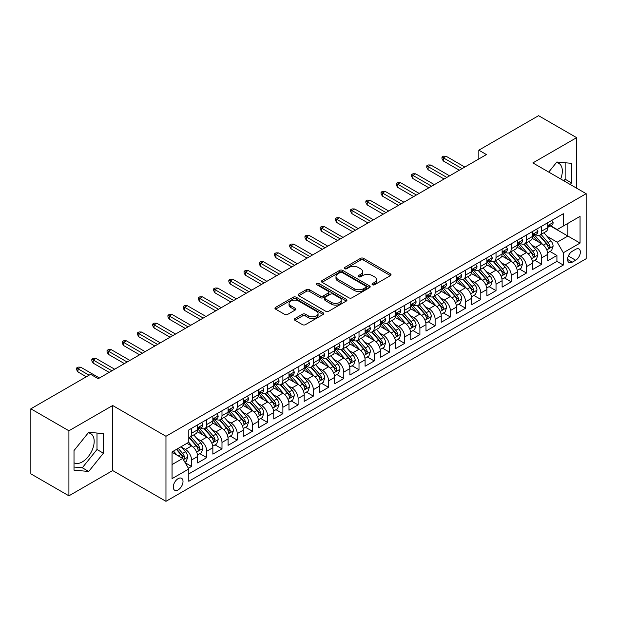 <?xml version="1.0" encoding="UTF-8"?>
<svg xmlns="http://www.w3.org/2000/svg" width="617" height="617" viewBox="0 0 617 617"><rect width="100%" height="100%" fill="white"/><g stroke="black" fill="none" stroke-linecap="round" stroke-linejoin="round"><path stroke-width="0.93" d="M372.444 284.769A1.481 0.856 0 0 0 374.534 284.769L390.414 275.606A2.113 1.219 0 0 0 391.031 274.742A2.113 1.219 0 0 0 390.414 273.879L363.521 258.346A2.113 1.219 0 0 0 360.529 258.346L344.648 267.516A1.481 0.856 0 0 0 344.217 268.117A1.481 0.856 0 0 0 344.648 268.727A1.481 0.856 0 0 0 346.746 268.727L348.798 267.539A6.764 3.903 0 0 1 358.361 267.539L360.606 268.835A6.764 3.903 0 0 1 362.588 271.596A6.764 3.903 0 0 1 360.606 274.357L358.546 275.537A1.481 0.856 0 0 0 358.115 276.146A1.481 0.856 0 0 0 358.546 276.748A1.481 0.856 0 0 0 360.644 276.748L362.696 275.56A6.764 3.903 0 0 1 372.259 275.56L374.504 276.856A6.764 3.903 0 0 1 376.478 279.617A6.764 3.903 0 0 1 374.504 282.378L372.444 283.565A1.481 0.856 0 0 0 372.012 284.167A1.481 0.856 0 0 0 372.444 284.769L372.444 283.565M74.009 462.789A16.79 9.695 120 0 0 82.308 461.902A16.79 9.695 120 0 0 93.275 447.101A16.79 9.695 120 0 0 90.707 433.643A16.79 9.695 120 0 0 88.223 432.887M178.143 489.898A6.887 3.98 120 0 0 182.647 483.821A6.887 3.98 120 0 0 181.591 478.306A6.887 3.98 120 0 0 178.143 478.645A6.887 3.98 120 0 0 173.639 484.715A6.887 3.98 120 0 0 174.696 490.237A6.887 3.98 120 0 0 178.143 489.898M556.364 162.603A16.79 9.695 -60 0 1 558.848 163.366A16.79 9.695 -60 0 1 560.676 178.976M294.926 318.573A2.113 1.219 0 0 0 294.309 319.429A2.113 1.219 0 0 0 294.926 320.292L302.477 324.65A2.113 1.219 0 0 0 305.461 324.65L323.092 314.469A2.113 1.219 0 0 0 323.717 313.606A2.113 1.219 0 0 0 323.092 312.75L296.199 297.217A2.113 1.219 0 0 0 293.206 297.217L275.575 307.397A2.113 1.219 0 0 0 274.958 308.261A2.113 1.219 0 0 0 275.575 309.125L284.692 314.385A2.113 1.219 0 0 0 287.676 314.385L295.227 310.027A2.113 1.219 0 0 0 295.844 309.163A2.113 1.219 0 0 0 295.227 308.299L290.707 305.693A5.653 3.262 0 0 1 289.049 303.387A5.653 3.262 0 0 1 292.543 300.371A5.653 3.262 0 0 1 298.697 301.081L316.405 311.3A5.653 3.262 0 0 1 318.063 313.606A5.653 3.262 0 0 1 314.577 316.621A5.653 3.262 0 0 1 308.415 315.919L305.461 314.215A2.113 1.219 0 0 0 302.477 314.215L294.926 318.573L294.926 320.292M112.68 405.516L68.911 430.782L30.85 408.809L30.85 473.856L68.911 495.829L112.68 470.555L165.965 501.32L165.965 436.281L112.68 405.516L112.68 470.555M576.633 188.193L576.633 137.653L532.864 162.919L586.15 193.684L165.965 436.281M576.633 137.653L538.572 115.68L478.823 150.178L478.823 158.97M30.85 408.809L90.606 374.311L98.219 378.707L486.435 154.574L478.823 150.178M348.944 297.818A2.113 1.219 0 0 0 351.937 297.818L369.568 287.638A2.113 1.219 0 0 0 370.185 286.774A2.113 1.219 0 0 0 369.568 285.918L342.674 270.385A2.113 1.219 0 0 0 339.682 270.385L322.051 280.565A2.113 1.219 0 0 0 321.434 281.429A2.113 1.219 0 0 0 322.051 282.293L348.944 297.818M317.485 285.093A1.481 0.856 0 0 1 318.989 285.301L318.989 283.542L346.33 299.33A2.113 1.219 0 0 1 346.955 300.194A2.113 1.219 0 0 1 346.33 301.057L328.699 311.238A2.113 1.219 0 0 1 325.707 311.238L298.813 295.705L298.813 293.977A2.113 1.219 0 0 0 298.196 294.841A2.113 1.219 0 0 0 298.813 295.705M298.813 293.977L306.356 289.628A2.113 1.219 0 0 1 309.348 289.628L320.254 295.921A2.113 1.219 0 0 0 323.246 295.921L328.252 293.029A2.113 1.219 0 0 0 328.869 292.173A2.113 1.219 0 0 0 328.252 291.309L316.891 284.753A1.481 0.856 0 0 1 316.459 284.144A1.481 0.856 0 0 1 317.377 283.357A1.481 0.856 0 0 1 318.989 283.542M188.386 468.249L191.54 466.429L185.223 462.781M181.629 447.256L185.455 449.461A8.615 4.975 60 0 1 191.54 460.012L197.633 456.495L197.633 462.912L206.764 457.637L199.839 453.642M196.854 438.463L200.672 440.677A8.615 4.975 60 0 1 206.764 451.22L212.857 447.703L212.857 454.12L221.989 448.844L215.063 444.849M212.078 429.679L215.896 431.885A8.615 4.975 60 0 1 221.989 442.428L228.082 438.918L228.082 445.335L237.213 440.06L230.288 436.057M227.303 420.887L231.12 423.092A8.615 4.975 60 0 1 237.213 433.643L243.306 430.126L243.306 436.543L252.438 431.268L245.512 427.272M242.527 412.094L246.345 414.308A8.615 4.975 60 0 1 252.438 424.851L258.523 421.334L258.523 427.751L267.662 422.475L260.736 418.48M257.752 403.31L261.569 405.516A8.615 4.975 60 0 1 267.662 416.066L273.747 412.549L273.747 418.966L282.887 413.691L275.961 409.688M272.976 394.518L276.794 396.723A8.615 4.975 60 0 1 282.887 407.274L288.972 403.757L288.972 410.174L298.111 404.899L291.185 400.903M288.201 385.725L292.018 387.939A8.615 4.975 60 0 1 298.111 398.482L304.196 394.965L304.196 401.382L313.336 396.114L306.41 392.111M303.425 376.941L307.243 379.147A8.615 4.975 60 0 1 313.336 389.697L319.421 386.18L319.421 392.597L328.56 387.322L321.634 383.319M318.642 368.148L322.467 370.354A8.615 4.975 60 0 1 328.56 380.905L334.645 377.388L334.645 383.805L343.785 378.529L336.851 374.534M333.866 359.364L337.692 361.57A8.615 4.975 60 0 1 343.785 372.113L349.87 368.596L349.87 375.013L359.009 369.745L352.076 365.742M349.091 350.572L352.916 352.777A8.615 4.975 60 0 1 359.009 363.328L365.094 359.811L365.094 366.228L374.234 360.953L367.3 356.95M364.315 341.779L368.141 343.985A8.615 4.975 60 0 1 374.234 354.536L380.319 351.019L380.319 357.436L389.458 352.16L382.525 348.165M379.54 332.995L383.365 335.201A8.615 4.975 60 0 1 389.458 345.744L395.543 342.227L395.543 348.644L404.675 343.376L397.749 339.373M394.764 324.203L398.59 326.408A8.615 4.975 60 0 1 404.675 336.959L410.768 333.442L410.768 339.859L419.899 334.584L412.974 330.581M409.989 315.41L413.814 317.616A8.615 4.975 60 0 1 419.899 328.167L425.992 324.65L425.992 331.067L435.124 325.791L428.198 321.796M425.213 306.626L429.039 308.832A8.615 4.975 60 0 1 435.124 319.375L441.217 315.858L441.217 322.275L450.348 317.007L443.422 313.004M440.438 297.834L444.263 300.039A8.615 4.975 60 0 1 450.348 310.59L456.441 307.073L456.441 313.49L465.573 308.215L458.647 304.212M455.662 289.041L459.488 291.247A8.615 4.975 60 0 1 465.573 301.798L471.666 298.281L471.666 304.698L480.797 299.422L473.871 295.427M470.887 280.257L474.712 282.463A8.615 4.975 60 0 1 480.797 293.006L486.89 289.496L486.89 295.905L496.022 290.638L489.096 286.635M486.111 271.465L489.937 273.67A8.615 4.975 60 0 1 496.022 284.221L502.115 280.704L502.115 287.121L511.246 281.846L504.32 277.843M501.336 262.672L505.161 264.878A8.615 4.975 60 0 1 511.246 275.429L517.339 271.912L517.339 278.329L526.471 273.053L519.545 269.058M516.56 253.888L520.386 256.094A8.615 4.975 60 0 1 526.471 266.637L532.564 263.127L532.564 269.544L541.695 264.269L541.695 257.852A8.615 4.975 -120 0 0 535.602 247.301L531.785 245.096M534.769 260.266L541.695 264.269M197.633 456.495A8.615 4.975 -120 0 0 191.54 445.944L186.974 443.307M212.857 447.703A8.615 4.975 -120 0 0 206.764 437.16L197.347 431.723M228.082 438.918A8.615 4.975 -120 0 0 221.989 428.368L212.572 422.93M243.306 430.126A8.615 4.975 -120 0 0 237.213 419.575L227.796 414.146M258.523 421.334A8.615 4.975 -120 0 0 252.438 410.791L243.021 405.354M273.747 412.549A8.615 4.975 -120 0 0 267.662 401.999L258.245 396.561M288.972 403.757A8.615 4.975 -120 0 0 282.887 393.206L273.47 387.777M304.196 394.965A8.615 4.975 -120 0 0 298.111 384.422L288.694 378.985M319.421 386.18A8.615 4.975 -120 0 0 313.336 375.63L303.919 370.192M334.645 377.388A8.615 4.975 -120 0 0 328.56 366.837L319.143 361.408M349.87 368.596A8.615 4.975 -120 0 0 343.785 358.053L334.368 352.615M365.094 359.811A8.615 4.975 -120 0 0 359.009 349.261L349.592 343.823M380.319 351.019A8.615 4.975 -120 0 0 374.234 340.468L364.817 335.039M395.543 342.227A8.615 4.975 -120 0 0 389.458 331.684L380.041 326.246M410.768 333.442A8.615 4.975 -120 0 0 404.675 322.892L395.266 317.454M425.992 324.65A8.615 4.975 -120 0 0 419.899 314.107L410.49 308.67M441.217 315.858A8.615 4.975 -120 0 0 435.124 305.315L425.715 299.877M456.441 307.073A8.615 4.975 -120 0 0 450.348 296.522L440.939 291.085M471.666 298.281A8.615 4.975 -120 0 0 465.573 287.738L456.164 282.301M486.89 289.496A8.615 4.975 -120 0 0 480.797 278.946L471.38 273.508M502.115 280.704A8.615 4.975 -120 0 0 496.022 270.153L486.605 264.716M517.339 271.912A8.615 4.975 -120 0 0 511.246 261.369L501.829 255.932M532.564 263.127A8.615 4.975 -120 0 0 526.471 252.577L517.054 247.139M575.646 249.322L572.298 251.258A6.671 3.856 120 0 0 567.933 257.142A6.671 3.856 120 0 0 568.959 262.487A6.671 3.856 120 0 0 572.298 262.156L575.646 260.227A6.671 3.856 120 0 0 580.003 254.343A6.671 3.856 120 0 0 578.985 248.99A6.671 3.856 120 0 0 575.646 249.322M165.965 501.32L586.15 258.731L586.15 193.684M172.05 464.578L182.709 458.431L188.802 468.974L188.802 481.283L563.313 265.055L563.313 252.754L557.22 242.203L547.009 236.303M188.802 468.974L172.05 478.645L172.05 451.922L188.802 442.258L188.802 429.949L563.313 213.729L563.313 226.03L580.057 216.366L580.057 243.083L563.313 252.754M200.594 427.967L200.672 428.013A8.615 4.975 60 0 0 204.983 428.445L211.068 424.928A8.615 4.975 -120 0 0 212.857 420.987L212.857 416.059M215.819 419.182L215.896 419.228A8.615 4.975 60 0 0 220.207 419.653L226.292 416.136A8.615 4.975 -120 0 0 228.082 412.195L228.082 407.274M231.043 410.39L231.12 410.436A8.615 4.975 60 0 0 235.432 410.86L241.517 407.351A8.615 4.975 -120 0 0 243.306 403.402L243.306 398.482M246.268 401.598L246.345 401.644A8.615 4.975 60 0 0 250.656 402.076L256.741 398.559A8.615 4.975 -120 0 0 258.523 394.618L258.523 389.689M261.492 392.813L261.569 392.859A8.615 4.975 60 0 0 265.881 393.284L271.966 389.767A8.615 4.975 -120 0 0 273.747 385.826L273.747 380.905M276.717 384.021L276.794 384.067A8.615 4.975 60 0 0 281.105 384.491L287.19 380.982A8.615 4.975 -120 0 0 288.972 377.033L288.972 372.113M291.941 375.236L292.018 375.275A8.615 4.975 60 0 0 296.33 375.707L302.415 372.19A8.615 4.975 -120 0 0 304.196 368.249L304.196 363.328M307.166 366.444L307.243 366.49A8.615 4.975 60 0 0 311.546 366.914L317.639 363.398A8.615 4.975 -120 0 0 319.421 359.456L319.421 354.536M322.39 357.652L322.467 357.698A8.615 4.975 60 0 0 326.771 358.122L332.864 354.613A8.615 4.975 -120 0 0 334.645 350.664L334.645 345.744M337.615 348.867L337.692 348.913A8.615 4.975 60 0 0 341.995 349.338L348.088 345.821A8.615 4.975 -120 0 0 349.87 341.88L349.87 336.959M352.839 340.075L352.916 340.121A8.615 4.975 60 0 0 357.22 340.545L363.313 337.029A8.615 4.975 -120 0 0 365.094 333.087L365.094 328.167M368.064 331.283L368.141 331.329A8.615 4.975 60 0 0 372.444 331.761L378.537 328.244A8.615 4.975 -120 0 0 380.319 324.303L380.319 319.375M383.288 322.498L383.365 322.544A8.615 4.975 60 0 0 387.669 322.969L393.762 319.452A8.615 4.975 -120 0 0 395.543 315.511L395.543 310.59M398.513 313.706L398.59 313.752A8.615 4.975 60 0 0 402.893 314.176L408.986 310.659A8.615 4.975 -120 0 0 410.768 306.718L410.768 301.798M413.729 304.914L413.814 304.96A8.615 4.975 60 0 0 418.118 305.392L424.211 301.875A8.615 4.975 -120 0 0 425.992 297.934L425.992 293.006M428.954 296.129L429.039 296.175A8.615 4.975 60 0 0 433.342 296.6L439.435 293.083A8.615 4.975 -120 0 0 441.217 289.142L441.217 284.221M444.178 287.337L444.263 287.383A8.615 4.975 60 0 0 448.567 287.807L454.66 284.29A8.615 4.975 -120 0 0 456.441 280.349L456.441 275.429M459.403 278.545L459.488 278.591A8.615 4.975 60 0 0 463.791 279.023L469.884 275.506A8.615 4.975 -120 0 0 471.666 271.565L471.666 266.637M474.627 269.76L474.712 269.806A8.615 4.975 60 0 0 479.016 270.231L485.109 266.714A8.615 4.975 -120 0 0 486.89 262.773L486.89 257.852M489.852 260.968L489.937 261.014A8.615 4.975 60 0 0 494.24 261.438L500.333 257.921A8.615 4.975 -120 0 0 502.115 253.98L502.115 249.06M505.076 252.176L505.161 252.222A8.615 4.975 60 0 0 509.465 252.654L515.55 249.137A8.615 4.975 -120 0 0 517.339 245.196L517.339 240.268M520.301 243.391L520.386 243.437A8.615 4.975 60 0 0 524.689 243.862L530.774 240.345A8.615 4.975 -120 0 0 532.564 236.404L532.564 231.483M188.802 473.895L556.92 261.369L556.92 255.477L547.788 260.752L547.788 254.335A8.615 4.975 -120 0 0 541.695 243.784L532.278 238.355M535.525 234.599L535.602 234.645A8.615 4.975 -120 0 0 539.914 235.069A8.615 4.975 -120 0 0 541.695 231.128L541.695 226.208M539.914 235.069L545.999 231.56A8.615 4.975 -120 0 0 547.788 227.611L547.788 222.691M191.54 428.368L191.54 433.288A8.615 4.975 60 0 1 189.758 437.229A8.615 4.975 60 0 1 188.802 437.584M189.758 437.229L195.844 433.72A8.615 4.975 -120 0 0 197.633 429.771L197.633 424.851M206.764 419.575L206.764 424.504A8.615 4.975 60 0 1 204.983 428.445M221.989 410.791L221.989 415.711A8.615 4.975 60 0 1 220.207 419.653M237.213 401.999L237.213 406.919A8.615 4.975 60 0 1 235.432 410.86M252.438 393.206L252.438 398.135A8.615 4.975 60 0 1 250.656 402.076M267.662 384.422L267.662 389.342A8.615 4.975 60 0 1 265.881 393.284M282.887 375.63L282.887 380.55A8.615 4.975 60 0 1 281.105 384.491M298.111 366.837L298.111 371.766A8.615 4.975 60 0 1 296.33 375.707M313.336 358.053L313.336 362.973A8.615 4.975 60 0 1 311.546 366.914M328.56 349.261L328.56 354.181A8.615 4.975 60 0 1 326.771 358.122M343.785 340.468L343.785 345.397A8.615 4.975 60 0 1 341.995 349.338M359.009 331.684L359.009 336.604A8.615 4.975 60 0 1 357.22 340.545M374.234 322.892L374.234 327.812A8.615 4.975 60 0 1 372.444 331.761M389.458 314.099L389.458 319.028A8.615 4.975 60 0 1 387.669 322.969M404.675 305.315L404.675 310.235A8.615 4.975 60 0 1 402.893 314.176M419.899 296.522L419.899 301.443A8.615 4.975 60 0 1 418.118 305.392M435.124 287.738L435.124 292.659A8.615 4.975 60 0 1 433.342 296.6M450.348 278.946L450.348 283.866A8.615 4.975 60 0 1 448.567 287.807M465.573 270.153L465.573 275.074A8.615 4.975 60 0 1 463.791 279.023M480.797 261.369L480.797 266.289A8.615 4.975 60 0 1 479.016 270.231M496.022 252.577L496.022 257.497A8.615 4.975 60 0 1 494.24 261.438M511.246 243.784L511.246 248.705A8.615 4.975 60 0 1 509.465 252.654M526.471 235L526.471 239.92A8.615 4.975 60 0 1 524.689 243.862M526.471 266.637L526.471 273.053M511.246 275.429L511.246 281.846M496.022 284.221L496.022 290.638M480.797 293.006L480.797 299.422M465.573 301.798L465.573 308.215M450.348 310.59L450.348 317.007M435.124 319.375L435.124 325.791M419.899 328.167L419.899 334.584M404.675 336.959L404.675 343.376M389.458 345.744L389.458 352.16M374.234 354.536L374.234 360.953M359.009 363.328L359.009 369.745M343.785 372.113L343.785 378.529M328.56 380.905L328.56 387.322M313.336 389.697L313.336 396.114M298.111 398.482L298.111 404.899M282.887 407.274L282.887 413.691M267.662 416.066L267.662 422.475M252.438 424.851L252.438 431.268M237.213 433.643L237.213 440.06M221.989 442.428L221.989 448.844M206.764 451.22L206.764 457.637M191.54 460.012L191.54 466.429M182.709 458.431L172.05 452.276M557.22 242.203L567.879 236.049L567.879 223.393L580.057 216.366M550.449 225.984L580.057 243.083M550.75 225.807L557.22 229.547L563.313 226.03M68.911 430.782L68.911 495.829M549.994 251.481L556.92 255.477M556.92 261.369L563.313 265.055M570.255 184.506L571.535 182.91L571.535 163.328L556.842 162.009L548.744 172.089M74.009 470.154L88.701 471.465L103.394 453.194L103.394 433.604L88.701 432.293L74.009 450.564L74.009 470.154M563.861 180.82L565.141 179.223L565.141 162.757M565.141 179.223L571.535 182.91M74.009 467.038L82.308 467.779L97 449.5L97 433.034M97 449.5L103.394 453.194M82.308 467.779L88.701 471.465M373.038 284.977L374.504 284.136A6.764 3.903 0 0 0 376.478 281.375L376.478 279.617M362.588 271.596L362.588 273.354A6.764 3.903 0 0 1 360.606 276.115L359.14 276.956M390.414 273.879L390.414 275.606L363.521 260.104A2.113 1.219 0 0 0 360.529 260.104L345.242 268.935M369.544 287.653L342.674 272.143A2.113 1.219 0 0 0 339.682 272.143L322.074 282.308M365.835 287.383A1.481 0.856 0 0 0 366.267 286.774A1.481 0.856 0 0 0 365.835 286.172L342.219 272.544A1.481 0.856 0 0 0 340.129 272.544L337.962 273.794A6.764 3.903 0 0 0 335.98 276.555A6.764 3.903 0 0 0 337.962 279.316L354.104 288.633A6.764 3.903 0 0 0 363.668 288.633L365.835 287.383L365.835 289.142A1.481 0.856 0 0 0 366.267 288.532L366.267 286.774M335.98 276.555L335.98 278.313A6.764 3.903 0 0 0 337.962 281.074L337.962 279.316M365.835 289.142L363.668 290.391A6.764 3.903 0 0 1 354.104 290.391L337.962 281.074M298.836 295.72L306.356 291.386L306.356 289.628M328.869 292.173L328.869 293.931A2.113 1.219 0 0 1 328.252 294.787L323.246 297.679A2.113 1.219 0 0 1 320.254 297.679L309.348 291.386A2.113 1.219 0 0 0 306.356 291.386M318.989 285.301L346.307 301.073M331.576 302.461A5.653 3.262 0 0 0 337.738 303.163A5.653 3.262 0 0 0 341.224 300.147A5.653 3.262 0 0 0 339.574 297.841L333.334 294.24A2.113 1.219 0 0 0 330.342 294.24L325.336 297.132A2.113 1.219 0 0 0 324.719 297.996A2.113 1.219 0 0 0 325.336 298.859L331.576 302.461L331.576 304.212A5.653 3.262 0 0 0 337.738 304.921A5.653 3.262 0 0 0 341.224 301.906L341.224 300.147M324.719 297.996L324.719 299.754A2.113 1.219 0 0 0 325.336 300.61L325.336 298.859M331.576 304.212L325.336 300.61M318.063 313.606L318.063 315.364A5.653 3.262 0 0 1 314.577 318.38A5.653 3.262 0 0 1 308.415 317.678L305.461 315.973A2.113 1.219 0 0 0 302.477 315.973L294.957 320.308M289.049 303.387L289.049 305.145A5.653 3.262 0 0 0 290.707 307.451L290.707 305.693M295.196 310.043L290.707 307.451M323.092 312.75L323.092 314.469L296.199 298.975A2.113 1.219 0 0 0 293.206 298.975L275.606 309.14M547.657 252.823L551.59 250.556L553.11 246.16A5.707 3.293 -120 0 0 550.888 240.8L543.932 232.748M542.544 244.34L534.592 235.139M538.016 241.663L533.404 236.319A13.674 7.89 -120 0 0 532.98 235.848M539.135 235.378L546.168 243.53A5.707 3.293 60 0 1 548.204 247.456L548.621 248.134L549.392 248.026L550.032 246.407A5.707 3.293 -120 0 0 547.996 242.473L541.04 234.421M539.551 235.247L547.109 244A2.908 1.681 60 0 1 547.842 245.142L550.032 246.407M551.822 220.362L553.11 222.606A5.707 3.293 60 0 1 551.93 225.128L549.037 226.801A5.707 3.293 -120 0 0 550.032 225.483L549.909 224.974M547.973 227.064L547.996 227.064A5.707 3.293 -120 0 0 549.037 226.801M549.3 225.058L550.032 225.483C549.678 224.627 549.068 224.974 548.204 226.539A5.707 3.293 60 0 1 547.788 227.349M462.071 168.634L443.345 157.821L443.345 160.991L441.98 158.793L441.98 157.034L443.345 157.821L446.091 156.24L464.817 167.053M443.345 160.991L459.333 170.215M441.98 157.034L443.5 156.155L446.091 156.24M532.432 261.616L536.366 259.348L537.885 254.952A5.707 3.293 -120 0 0 535.664 249.592L528.715 241.54M527.319 253.132L519.367 243.931M522.792 250.456L518.18 245.111A13.674 7.89 -120 0 0 517.756 244.633M523.91 244.17L530.944 252.314A5.707 3.293 60 0 1 532.98 256.248L533.397 256.927L534.168 256.819L534.808 255.191A5.707 3.293 -120 0 0 532.772 251.266L525.815 243.206M524.327 244.039L531.885 252.793A2.908 1.681 60 0 1 532.618 253.926L534.808 255.191M517.208 270.408L521.141 268.133L522.668 263.737A5.707 3.293 -120 0 0 520.439 258.384L513.491 250.325M512.095 261.924L504.143 252.715M507.567 259.24L502.955 253.903A13.674 7.89 -120 0 0 502.531 253.425M508.686 252.962L515.727 261.107A5.707 3.293 60 0 1 517.756 265.04L518.172 265.711L518.943 265.603L519.583 263.983A5.707 3.293 -120 0 0 517.547 260.05L510.591 251.998M509.102 252.831L516.66 261.577A2.908 1.681 60 0 1 517.393 262.719L519.583 263.983M501.983 279.192L505.917 276.925L507.444 272.529A5.707 3.293 -120 0 0 505.215 267.169L498.266 259.117M496.87 270.709L488.919 261.508M492.343 268.033L487.731 262.688A13.674 7.89 -120 0 0 487.307 262.217M493.461 261.747L500.503 269.899A5.707 3.293 60 0 1 502.531 273.825L502.948 274.503L503.719 274.395L504.359 272.768A5.707 3.293 -120 0 0 502.323 268.842L495.374 260.79M493.878 261.616L501.436 270.369A2.908 1.681 60 0 1 502.169 271.503L504.359 272.768M486.759 287.985L490.692 285.71L492.219 281.321A5.707 3.293 -120 0 0 489.998 275.961L483.042 267.909M481.646 279.501L473.694 270.3M477.118 276.825L472.506 271.48A13.674 7.89 -120 0 0 472.082 271.002M478.237 270.539L485.278 278.683A5.707 3.293 60 0 1 487.307 282.617L487.723 283.296L488.494 283.188L489.134 281.56A5.707 3.293 -120 0 0 487.098 277.635L480.149 269.575M478.653 270.408L486.211 279.162A2.908 1.681 60 0 1 486.944 280.295L489.134 281.56M536.597 229.154L537.885 231.39A5.707 3.293 60 0 1 536.705 233.92L533.813 235.586A5.707 3.293 -120 0 0 534.808 234.275L534.692 233.766M532.749 235.856L532.772 235.856A5.707 3.293 -120 0 0 533.813 235.586M534.075 233.851L534.808 234.275C534.453 233.411 533.844 233.766 532.98 235.332A5.707 3.293 60 0 1 532.564 236.141M446.847 177.426L428.121 166.613L428.121 169.775L426.756 167.577L426.756 165.826L428.121 166.613L430.867 165.032L449.592 175.845M428.121 169.775L444.109 179.007M426.756 165.826L428.275 164.947L430.867 165.032M521.373 237.938L522.668 240.183A5.707 3.293 60 0 1 521.481 242.705L518.588 244.378A5.707 3.293 -120 0 0 519.583 243.059L519.468 242.558M517.524 244.64L517.547 244.64A5.707 3.293 -120 0 0 518.588 244.378M518.851 242.635L519.583 243.059C519.229 242.203 518.619 242.558 517.756 244.116A5.707 3.293 60 0 1 517.339 244.926M431.622 186.218L412.896 175.405L412.896 178.568L411.531 176.369L411.531 174.611L412.896 175.405L415.642 173.824L434.368 184.63M412.896 178.568L428.884 187.799M411.531 174.611L413.051 173.732L415.642 173.824M506.148 246.731L507.444 248.975A5.707 3.293 60 0 1 506.256 251.497L503.364 253.163A5.707 3.293 -120 0 0 504.359 251.852L504.243 251.343M502.3 253.433L502.323 253.433A5.707 3.293 -120 0 0 503.364 253.163M503.626 251.428L504.359 251.852C504.004 250.996 503.395 251.343 502.531 252.908A5.707 3.293 60 0 1 502.115 253.718M416.398 195.003L397.672 184.19L397.672 187.36L396.307 185.162L396.307 183.403L397.672 184.19L400.418 182.609L419.144 193.422M397.672 187.36L413.66 196.584M396.307 183.403L397.826 182.524L400.418 182.609M490.924 255.523L492.219 257.759A5.707 3.293 60 0 1 491.032 260.289L488.14 261.955A5.707 3.293 -120 0 0 489.134 260.644L489.019 260.135M487.083 262.225L487.098 262.225A5.707 3.293 -120 0 0 488.14 261.955M488.402 260.22L489.134 260.644C488.78 259.78 488.17 260.135 487.307 261.693A5.707 3.293 60 0 1 486.89 262.51M401.173 203.795L382.447 192.982L382.447 196.144L381.082 193.946L381.082 192.195L382.447 192.982L385.193 191.401L403.919 202.214M382.447 196.144L398.435 205.376M381.082 192.195L382.602 191.316L385.193 191.401M471.535 296.777L475.468 294.502L476.995 290.106A5.707 3.293 -120 0 0 474.774 284.753L467.817 276.694M466.421 288.293L458.47 279.085M461.894 285.609L457.282 280.272A13.674 7.89 -120 0 0 456.858 279.794M463.012 279.331L470.054 287.476A5.707 3.293 60 0 1 472.082 291.409L472.499 292.08L473.27 291.972L473.91 290.352A5.707 3.293 -120 0 0 471.882 286.419L464.925 278.367M463.429 279.2L470.987 287.946A2.908 1.681 60 0 1 471.72 289.088L473.91 290.352M475.699 264.307L476.995 266.552A5.707 3.293 60 0 1 475.815 269.074L472.915 270.747A5.707 3.293 -120 0 0 473.91 269.428L473.794 268.927M471.858 271.01L471.882 271.01A5.707 3.293 -120 0 0 472.915 270.747M473.177 269.004L473.91 269.428C473.555 268.572 472.946 268.927 472.082 270.485A5.707 3.293 60 0 1 471.666 271.295M385.949 212.58L367.231 201.774L367.231 204.937L365.858 202.738L365.858 200.98L367.231 201.774L369.969 200.193L388.695 210.999M367.231 204.937L383.211 214.168M365.858 200.98L367.377 200.101L369.969 200.193M456.31 305.562L460.243 303.294L461.771 298.898A5.707 3.293 -120 0 0 459.549 293.538L452.593 285.486M451.197 297.078L443.245 287.877M446.669 294.402L442.057 289.057A13.674 7.89 -120 0 0 441.633 288.586M447.788 288.116L454.829 296.268A5.707 3.293 60 0 1 456.858 300.194L457.274 300.872L458.045 300.764L458.686 299.137A5.707 3.293 -120 0 0 456.657 295.211L449.7 287.16M448.204 287.985L455.762 296.738A2.908 1.681 60 0 1 456.495 297.872L458.686 299.137M460.475 273.1L461.771 275.344A5.707 3.293 60 0 1 460.591 277.866L457.698 279.532A5.707 3.293 -120 0 0 458.686 278.221L458.57 277.712M456.634 279.802L456.657 279.802A5.707 3.293 -120 0 0 457.698 279.532M457.953 277.797L458.686 278.221C458.331 277.365 457.721 277.712 456.858 279.277A5.707 3.293 60 0 1 456.441 280.087M370.732 221.372L352.006 210.559L352.006 213.729L350.633 211.531L350.633 209.772L352.006 210.559L354.744 208.978L373.47 219.791M352.006 213.729L367.987 222.953M350.633 209.772L352.153 208.893L354.744 208.978M441.086 314.354L445.019 312.079L446.546 307.69A5.707 3.293 -120 0 0 444.325 302.33L437.368 294.278M435.972 305.87L428.021 296.669M431.445 303.194L426.833 297.849A13.674 7.89 -120 0 0 426.409 297.371M432.571 296.908L439.605 305.053A5.707 3.293 60 0 1 441.641 308.986L442.05 309.665L442.821 309.549L443.461 307.929A5.707 3.293 -120 0 0 441.433 303.996L434.476 295.944M432.98 296.777L440.538 305.531A2.908 1.681 60 0 1 441.271 306.664L443.461 307.929M445.25 281.892L446.546 284.128A5.707 3.293 60 0 1 445.366 286.658L442.474 288.324A5.707 3.293 -120 0 0 443.461 287.013L443.345 286.504M441.41 288.594L441.433 288.594A5.707 3.293 -120 0 0 442.474 288.324M442.728 286.589L443.461 287.013C443.106 286.149 442.497 286.504 441.641 288.062A5.707 3.293 60 0 1 441.217 288.879M355.508 230.164L336.782 219.351L336.782 222.513L335.409 220.315L335.409 218.557L336.782 219.351L339.52 217.77L358.246 228.583M336.782 222.513L352.762 231.745M335.409 218.557L336.928 217.685L339.52 217.77M425.861 323.146L429.794 320.871L431.322 316.475A5.707 3.293 -120 0 0 429.1 311.122L422.144 303.063M420.748 314.662L412.796 305.454M416.228 311.978L411.608 306.641A13.674 7.89 -120 0 0 411.184 306.163M417.347 305.7L424.38 313.845A5.707 3.293 60 0 1 426.416 317.778L426.825 318.449L427.596 318.341L428.237 316.722A5.707 3.293 -120 0 0 426.208 312.788L419.252 304.736M417.755 305.562L425.314 314.315A2.908 1.681 60 0 1 426.046 315.457L428.237 316.722M430.026 290.676L431.322 292.921A5.707 3.293 60 0 1 430.142 295.443L427.249 297.116A5.707 3.293 -120 0 0 428.237 295.798L428.121 295.296M426.185 297.379L426.208 297.379A5.707 3.293 -120 0 0 427.249 297.116M427.504 295.373L428.237 295.798C427.882 294.941 427.272 295.288 426.416 296.854A5.707 3.293 60 0 1 425.992 297.664M340.283 238.949L321.557 228.143L321.557 231.306L320.184 229.108L320.184 227.349L321.557 228.143L324.295 226.562L343.021 237.368M321.557 231.306L337.538 240.537M320.184 227.349L321.704 226.47L324.295 226.562M410.637 331.931L414.578 329.663L416.097 325.267A5.707 3.293 -120 0 0 413.876 319.907L406.919 311.855M405.523 323.447L397.572 314.246M401.004 320.771L396.384 315.426A13.674 7.89 -120 0 0 395.96 314.948M402.122 314.485L409.156 322.637A5.707 3.293 60 0 1 411.192 326.563L411.601 327.241L412.372 327.133L413.012 325.506A5.707 3.293 -120 0 0 410.984 321.58L404.027 313.529M402.531 314.354L410.089 323.107A2.908 1.681 60 0 1 410.822 324.241L413.012 325.506M414.801 299.469L416.097 301.713A5.707 3.293 60 0 1 414.917 304.235L412.025 305.901A5.707 3.293 -120 0 0 413.012 304.59L412.896 304.081M410.961 306.171L410.984 306.171A5.707 3.293 -120 0 0 412.025 305.901M412.279 304.166L413.012 304.59C412.657 303.734 412.048 304.081 411.192 305.646A5.707 3.293 60 0 1 410.768 306.456M325.059 247.741L306.333 236.928L306.333 240.098L304.96 237.9L304.96 236.141L306.333 236.928L309.071 235.347L327.797 246.16M306.333 240.098L322.313 249.322M304.96 236.141L306.479 235.262L309.071 235.347M395.412 340.723L399.353 338.448L400.873 334.059A5.707 3.293 -120 0 0 398.651 328.699L391.695 320.647M390.299 332.239L382.347 323.038M385.779 329.563L381.159 324.218A13.674 7.89 -120 0 0 380.735 323.74M386.898 323.277L393.931 331.422A5.707 3.293 60 0 1 395.967 335.355L396.376 336.034L397.147 335.918L397.795 334.298A5.707 3.293 -120 0 0 395.759 330.365L388.803 322.313M387.306 323.146L394.872 331.9A2.908 1.681 60 0 1 395.597 333.033L397.795 334.298M399.577 308.261L400.873 310.498A5.707 3.293 60 0 1 399.693 313.027L396.8 314.693A5.707 3.293 -120 0 0 397.795 313.382L397.672 312.873M395.736 314.963L395.759 314.963A5.707 3.293 -120 0 0 396.8 314.693M397.055 312.95L397.795 313.382C397.433 312.518 396.824 312.873 395.967 314.431A5.707 3.293 60 0 1 395.543 315.248M309.834 256.533L291.108 245.72L291.108 248.882L289.735 246.684L289.735 244.926L291.108 245.72L293.846 244.139L312.572 254.952M291.108 248.882L307.089 258.114M289.735 244.926L291.255 244.047L293.846 244.139M380.195 349.515L384.129 347.24L385.648 342.844A5.707 3.293 -120 0 0 383.427 337.491L376.47 329.432M375.074 341.031L367.123 331.823M370.555 338.347L365.935 333.01A13.674 7.89 -120 0 0 365.511 332.532M371.673 332.069L378.707 340.214A5.707 3.293 60 0 1 380.743 344.139L381.159 344.818L381.923 344.71L382.571 343.091A5.707 3.293 -120 0 0 380.535 339.157L373.578 331.105M372.082 331.931L379.648 340.684A2.908 1.681 60 0 1 380.38 341.826L382.571 343.091M384.352 317.045L385.648 319.29A5.707 3.293 60 0 1 384.468 321.812L381.576 323.485A5.707 3.293 -120 0 0 382.571 322.167L382.447 321.665M380.512 323.748L380.535 323.748A5.707 3.293 -120 0 0 381.576 323.485M381.83 321.742L382.571 322.167C382.208 321.31 381.599 321.658 380.743 323.223A5.707 3.293 60 0 1 380.319 324.033M294.61 265.318L275.884 254.512L275.884 257.675L274.511 255.477L274.511 253.718L275.884 254.512L278.622 252.931L297.348 263.737M275.884 257.675L291.864 266.906M274.511 253.718L276.038 252.839L278.622 252.931M364.971 358.3L368.904 356.032L370.424 351.636A5.707 3.293 -120 0 0 368.202 346.276L361.246 338.224M359.85 349.816L351.906 340.615M355.33 347.14L350.711 341.795A13.674 7.89 -120 0 0 350.286 341.317M356.449 340.854L363.482 349.006A5.707 3.293 60 0 1 365.519 352.932L365.935 353.61L366.699 353.502L367.346 351.875A5.707 3.293 -120 0 0 365.31 347.949L358.354 339.898M356.857 340.723L364.423 349.477A2.908 1.681 60 0 1 365.156 350.61L367.346 351.875M369.128 325.838L370.424 328.074A5.707 3.293 60 0 1 369.244 330.604L366.351 332.27A5.707 3.293 -120 0 0 367.346 330.959L367.223 330.45M365.287 332.54L365.31 332.54A5.707 3.293 -120 0 0 366.351 332.27M366.606 330.535L367.346 330.959C366.984 330.103 366.375 330.45 365.519 332.015A5.707 3.293 60 0 1 365.094 332.825M279.385 274.11L260.659 263.297L260.659 266.467L259.287 264.269L259.287 262.51L260.659 263.297L263.397 261.716L282.123 272.529M260.659 266.467L276.64 275.691M259.287 262.51L260.814 261.631L263.397 261.716M349.746 367.092L353.68 364.817L355.199 360.421A5.707 3.293 -120 0 0 352.978 355.068L346.021 347.016M344.625 358.608L336.681 349.407M340.106 355.924L335.486 350.587A13.674 7.89 -120 0 0 335.07 350.109M341.224 349.646L348.258 357.791A5.707 3.293 60 0 1 350.294 361.724L350.711 362.395L351.482 362.287L352.122 360.667A5.707 3.293 -120 0 0 350.086 356.734L343.129 348.682M341.633 349.515L349.199 358.269A2.908 1.681 60 0 1 349.932 359.402L352.122 360.667M334.522 375.884L338.455 373.609L339.975 369.213A5.707 3.293 -120 0 0 337.754 363.86L330.797 355.801M329.401 367.4L321.457 358.192M324.881 364.716L320.269 359.372A13.674 7.89 -120 0 0 319.845 358.901M326 358.438L333.033 366.583A5.707 3.293 60 0 1 335.07 370.508L335.486 371.187L336.257 371.079L336.897 369.46A5.707 3.293 -120 0 0 334.861 365.526L327.905 357.474M326.408 358.3L333.974 367.053A2.908 1.681 60 0 1 334.707 368.195L336.897 369.46M319.298 384.669L323.231 382.401L324.75 378.005A5.707 3.293 -120 0 0 322.529 372.645L315.572 364.593M314.176 376.185L306.233 366.984M309.657 373.509L305.045 368.164A13.674 7.89 -120 0 0 304.621 367.686M310.775 367.223L317.809 375.367A5.707 3.293 60 0 1 319.845 379.301L320.262 379.979L321.033 379.871L321.673 378.244A5.707 3.293 -120 0 0 319.637 374.318L312.68 366.259M311.192 367.092L318.75 375.846A2.908 1.681 60 0 1 319.483 376.979L321.673 378.244M304.073 393.461L308.006 391.186L309.526 386.79A5.707 3.293 -120 0 0 307.305 381.437L300.348 373.385M298.952 384.977L291.008 375.768M294.432 382.293L289.82 376.956A13.674 7.89 -120 0 0 289.396 376.478M295.551 376.015L302.585 384.16A5.707 3.293 60 0 1 304.621 388.093L305.037 388.764L305.808 388.656L306.448 387.036A5.707 3.293 -120 0 0 304.412 383.103L297.456 375.051M295.967 375.884L303.525 384.638A2.908 1.681 60 0 1 304.258 385.772L306.448 387.036M288.849 402.245L292.782 399.978L294.301 395.582A5.707 3.293 -120 0 0 292.08 390.222L285.123 382.17M283.735 393.769L275.784 384.561M279.208 391.085L274.596 385.741A13.674 7.89 -120 0 0 274.172 385.27M280.326 384.807L287.36 392.952A5.707 3.293 60 0 1 289.396 396.878L289.813 397.556L290.584 397.448L291.224 395.829A5.707 3.293 -120 0 0 289.188 391.895L282.231 383.843M280.743 384.669L288.301 393.422A2.908 1.681 60 0 1 289.034 394.564L291.224 395.829M273.624 411.038L277.557 408.77L279.077 404.374A5.707 3.293 -120 0 0 276.856 399.014L269.899 390.962M268.511 402.554L260.559 393.353M263.983 399.878L259.371 394.533A13.674 7.89 -120 0 0 258.947 394.055M265.102 393.592L272.136 401.736A5.707 3.293 60 0 1 274.172 405.67L274.588 406.348L275.359 406.241L276 404.613A5.707 3.293 -120 0 0 273.963 400.688L267.007 392.628M265.518 393.461L273.076 402.215A2.908 1.681 60 0 1 273.809 403.348L276 404.613M258.4 419.83L262.333 417.555L263.852 413.159A5.707 3.293 -120 0 0 261.631 407.806L254.674 399.754M253.286 411.346L245.335 402.137M248.759 408.662L244.147 403.325A13.674 7.89 -120 0 0 243.723 402.847M249.877 402.384L256.911 410.529A5.707 3.293 60 0 1 258.947 414.462L259.364 415.133L260.135 415.025L260.775 413.405A5.707 3.293 -120 0 0 258.739 409.472L251.782 401.42M250.294 402.253L257.852 411.007A2.908 1.681 60 0 1 258.585 412.141L260.775 413.405M243.175 428.614L247.108 426.347L248.628 421.951A5.707 3.293 -120 0 0 246.407 416.591L239.45 408.539M238.062 420.138L230.11 410.93M233.535 417.454L228.922 412.11A13.674 7.89 -120 0 0 228.498 411.639M234.653 411.177L241.687 419.321A5.707 3.293 60 0 1 243.723 423.247L244.139 423.925L244.91 423.817L245.551 422.198A5.707 3.293 -120 0 0 243.514 418.264L236.558 410.212M235.069 411.038L242.628 419.791A2.908 1.681 60 0 1 243.36 420.933L245.551 422.198M227.951 437.407L231.884 435.139L233.403 430.743A5.707 3.293 -120 0 0 231.182 425.383L224.226 417.331M222.837 428.923L214.886 419.722M218.31 426.247L213.698 420.902A13.674 7.89 -120 0 0 213.274 420.424M219.428 419.961L226.462 428.105A5.707 3.293 60 0 1 228.498 432.039L228.915 432.718L229.686 432.61L230.326 430.982A5.707 3.293 -120 0 0 228.29 427.057L221.333 418.997M219.845 419.83L227.403 428.584A2.908 1.681 60 0 1 228.136 429.717L230.326 430.982M212.726 446.199L216.66 443.924L218.179 439.528A5.707 3.293 -120 0 0 215.958 434.175L209.001 426.123M207.613 437.715L199.661 428.507M203.086 435.031L198.473 429.694A13.674 7.89 -120 0 0 198.049 429.216M204.204 428.753L211.238 436.898A5.707 3.293 60 0 1 213.274 440.831L213.69 441.502L214.461 441.394L215.102 439.774A5.707 3.293 -120 0 0 213.066 435.841L206.109 427.789M204.62 428.622L212.179 437.368A2.908 1.681 60 0 1 212.911 438.51L215.102 439.774M197.502 454.984L201.435 452.716L202.954 448.32A5.707 3.293 -120 0 0 200.733 442.96L193.777 434.908M192.388 446.507L188.748 442.289M187.861 443.824L187.267 443.137M188.979 437.546L196.013 445.69A5.707 3.293 60 0 1 198.049 449.616L198.466 450.294L199.237 450.186L199.877 448.567A5.707 3.293 -120 0 0 197.841 444.633L190.884 436.581M189.396 437.407L196.954 446.16A2.908 1.681 60 0 1 197.687 447.302L199.877 448.567M184.915 462.249L186.211 461.508L187.738 457.112A5.707 3.293 -120 0 0 185.509 451.752L181.136 446.685M177.048 455.161L173.524 451.073M172.637 452.616L172.05 451.937M176.416 449.407L180.796 454.474A5.707 3.293 60 0 1 182.825 458.408L183.241 459.087L184.013 458.979L184.653 457.351A5.707 3.293 -120 0 0 182.617 453.426L178.244 448.351M176.763 449.199L181.73 454.953A2.908 1.681 60 0 1 182.462 456.086L184.653 457.351M353.903 334.63L355.199 336.867A5.707 3.293 60 0 1 354.019 339.389L351.127 341.062A5.707 3.293 -120 0 0 352.122 339.751L351.998 339.242M350.063 341.332L350.086 341.332A5.707 3.293 -120 0 0 351.127 341.062M351.382 339.319L352.122 339.751C351.759 338.887 351.15 339.242 350.294 340.8A5.707 3.293 60 0 1 349.87 341.617M264.161 282.902L245.435 272.089L245.435 275.251L244.062 273.053L244.062 271.295L245.435 272.089L248.173 270.508L266.899 281.321M245.435 275.251L261.423 284.483M244.062 271.295L245.589 270.416L248.173 270.508M338.679 343.414L339.975 345.659A5.707 3.293 60 0 1 338.795 348.181L335.903 349.854A5.707 3.293 -120 0 0 336.897 348.536L336.774 348.034M334.838 350.117L334.861 350.117A5.707 3.293 -120 0 0 335.903 349.854M336.157 348.111L336.897 348.536C336.535 347.68 335.926 348.027 335.07 349.592A5.707 3.293 60 0 1 334.645 350.402M248.936 291.687L230.21 280.882L230.21 284.044L228.838 281.846L228.838 280.087L230.21 280.882L232.948 279.293L251.674 290.106M230.21 284.044L246.198 293.276M228.838 280.087L230.365 279.208L232.948 279.293M323.455 352.207L324.75 354.443A5.707 3.293 60 0 1 323.57 356.973L320.678 358.639A5.707 3.293 -120 0 0 321.673 357.328L321.55 356.819M319.614 358.909L319.637 358.909A5.707 3.293 -120 0 0 320.678 358.639M320.933 356.904L321.673 357.328C321.31 356.464 320.701 356.819 319.845 358.384A5.707 3.293 60 0 1 319.421 359.194M233.712 300.479L214.986 289.666L214.986 292.836L213.613 290.638L213.613 288.879L214.986 289.666L217.724 288.085L236.45 298.898M214.986 292.836L230.974 302.06M213.613 288.879L215.14 288L217.724 288.085M308.23 360.999L309.526 363.236A5.707 3.293 60 0 1 308.346 365.758L305.454 367.431A5.707 3.293 -120 0 0 306.448 366.12L306.325 365.611M304.389 367.701L304.412 367.701A5.707 3.293 -120 0 0 305.454 367.431M305.708 365.688L306.448 366.12C306.086 365.256 305.477 365.611 304.621 367.169A5.707 3.293 60 0 1 304.196 367.987M218.487 309.271L199.761 298.458L199.761 301.62L198.389 299.422L198.389 297.664L199.761 298.458L202.499 296.877L221.225 307.69M199.761 301.62L215.749 310.852M198.389 297.664L199.916 296.785L202.499 296.877M293.006 369.784L294.301 372.028A5.707 3.293 60 0 1 293.121 374.55L290.229 376.223A5.707 3.293 -120 0 0 291.224 374.905L291.101 374.403M289.165 376.486L289.188 376.486A5.707 3.293 -120 0 0 290.229 376.223M290.484 374.48L291.224 374.905C290.862 374.049 290.252 374.396 289.396 375.961A5.707 3.293 60 0 1 288.972 376.771M203.263 318.056L184.537 307.251L184.537 310.413L183.164 308.215L183.164 306.456L184.537 307.251L187.275 305.662L206.001 316.475M184.537 310.413L200.525 319.637M183.164 306.456L184.691 305.577L187.275 305.662M277.789 378.576L279.077 380.812A5.707 3.293 60 0 1 277.897 383.342L275.005 385.008A5.707 3.293 -120 0 0 276 383.697L275.876 383.188M273.94 385.278L273.963 385.278A5.707 3.293 -120 0 0 275.005 385.008M275.259 383.273L276 383.697C275.637 382.833 275.028 383.188 274.172 384.753A5.707 3.293 60 0 1 273.747 385.563M188.038 326.848L169.313 316.035L169.313 319.197L167.94 317.007L167.94 315.248L169.313 316.035L172.05 314.454L190.776 325.267M169.313 319.197L185.301 328.429M167.94 315.248L169.467 314.369L172.05 314.454M262.564 387.36L263.852 389.605A5.707 3.293 60 0 1 262.672 392.127L259.78 393.8A5.707 3.293 -120 0 0 260.775 392.489L260.652 391.98M258.716 394.07L258.739 394.07A5.707 3.293 -120 0 0 259.78 393.8M260.035 392.057L260.775 392.489C260.413 391.625 259.803 391.98 258.947 393.538A5.707 3.293 60 0 1 258.523 394.356M172.814 335.64L154.088 324.827L154.088 327.989L152.723 325.791L152.723 324.033L154.088 324.827L156.826 323.246L175.552 334.052M154.088 327.989L170.076 337.221M152.723 324.033L154.242 323.154L156.826 323.246M247.34 396.153L248.628 398.397A5.707 3.293 60 0 1 247.448 400.919L244.556 402.592A5.707 3.293 -120 0 0 245.551 401.274L245.427 400.772M243.491 402.855L243.514 402.855A5.707 3.293 -120 0 0 244.556 402.592M244.81 400.849L245.551 401.274C245.188 400.418 244.579 400.765 243.723 402.33A5.707 3.293 60 0 1 243.306 403.14M157.59 344.425L138.864 333.62L138.864 336.782L137.498 334.584L137.498 332.825L138.864 333.62L141.609 332.031L160.327 342.844M138.864 336.782L154.852 346.006M137.498 332.825L139.018 331.946L141.609 332.031M232.115 404.945L233.403 407.181A5.707 3.293 60 0 1 232.223 409.711L229.331 411.377A5.707 3.293 -120 0 0 230.326 410.066L230.203 409.557M228.267 411.647L228.29 411.647A5.707 3.293 -120 0 0 229.331 411.377M229.586 409.642L230.326 410.066C229.964 409.202 229.362 409.557 228.498 411.123A5.707 3.293 60 0 1 228.082 411.932M142.365 353.217L123.639 342.404L123.639 345.566L122.274 343.376L122.274 341.617L123.639 342.404L126.385 340.823L145.111 351.636M123.639 345.566L139.627 354.798M122.274 341.617L123.793 340.738L126.385 340.823M216.891 413.729L218.179 415.974A5.707 3.293 60 0 1 216.999 418.496L214.107 420.169A5.707 3.293 -120 0 0 215.102 418.85L214.978 418.349M213.042 420.439L213.066 420.439A5.707 3.293 -120 0 0 214.107 420.169M214.369 418.426L215.102 418.85C214.747 417.994 214.138 418.349 213.274 419.907A5.707 3.293 60 0 1 212.857 420.717M127.141 362.009L108.415 351.196L108.415 354.359L107.05 352.16L107.05 350.402L108.415 351.196L111.16 349.615L129.886 360.421M108.415 354.359L124.403 363.59M107.05 350.402L108.569 349.523L111.16 349.615M201.666 422.522L202.954 424.766A5.707 3.293 60 0 1 201.774 427.288L198.882 428.962A5.707 3.293 -120 0 0 199.877 427.643L199.761 427.134M197.818 429.224L197.841 429.224A5.707 3.293 -120 0 0 198.882 428.962M199.144 427.219L199.877 427.643C199.522 426.787 198.913 427.134 198.049 428.699A5.707 3.293 60 0 1 197.633 429.509M111.916 370.794L93.19 359.981L93.19 363.151L91.825 360.953L91.825 359.194L93.19 359.981L95.936 358.4L114.662 369.213M93.19 363.151L109.178 372.375M91.825 359.194L93.344 358.315L95.936 358.4M89.079 375.19L77.966 368.773L77.966 371.935L76.601 369.737L76.601 367.987L77.966 368.773L80.711 367.192L99.437 378.005M77.966 371.935L86.341 376.771M76.601 367.987L78.12 367.107L80.711 367.192M185.455 449.461L191.54 445.944M200.672 440.677L206.764 437.16M215.896 431.885L221.989 428.368M231.12 423.092L237.213 419.575M246.345 414.308L252.438 410.791M261.569 405.516L267.662 401.999M276.794 396.723L282.887 393.206M292.018 387.939L298.111 384.422M307.243 379.147L313.336 375.63M322.467 370.354L328.56 366.837M337.692 361.57L343.785 358.053M352.916 352.777L359.009 349.261M368.141 343.985L374.234 340.468M383.365 335.201L389.458 331.684M398.59 326.408L404.675 322.892M413.814 317.616L419.899 314.107M429.039 308.832L435.124 305.315M444.263 300.039L450.348 296.522M459.488 291.247L465.573 287.738M474.712 282.463L480.797 278.946M489.937 273.67L496.022 270.153M505.161 264.878L511.246 261.369M520.386 256.094L526.471 252.577M535.602 247.301L541.695 243.784M541.695 231.128L547.788 227.611M191.54 433.288L197.633 429.771M206.764 424.504L212.857 420.987M221.989 415.711L228.082 412.195M237.213 406.919L243.306 403.402M252.438 398.135L258.523 394.618M267.662 389.342L273.747 385.826M282.887 380.55L288.972 377.033M298.111 371.766L304.196 368.249M313.336 362.973L319.421 359.456M328.56 354.181L334.645 350.664M343.785 345.397L349.87 341.88M359.009 336.604L365.094 333.087M374.234 327.812L380.319 324.303M389.458 319.028L395.543 315.511M404.675 310.235L410.768 306.718M419.899 301.443L425.992 297.934M435.124 292.659L441.217 289.142M450.348 283.866L456.441 280.349M465.573 275.074L471.666 271.565M480.797 266.289L486.89 262.773M496.022 257.497L502.115 253.98M511.246 248.705L517.339 245.196M526.471 239.92L532.564 236.404M541.695 257.852L547.788 254.335M568.342 256.009L575.646 260.227M567.578 259.433L572.298 262.156M374.504 284.136L374.504 282.378M358.546 276.748L358.546 275.537M360.606 276.115L360.606 274.357M344.648 268.727L344.648 267.516M360.529 260.104L360.529 258.346M363.521 260.104L363.521 258.346M322.051 282.293L322.051 280.565M339.682 272.143L339.682 270.385M342.674 272.143L342.674 270.385M369.568 287.638L369.568 285.918M354.104 290.391L354.104 288.633M363.668 290.391L363.668 288.633M309.348 291.386L309.348 289.628M320.254 297.679L320.254 295.921M323.246 297.679L323.246 295.921M328.252 294.787L328.252 293.029M346.33 301.057L346.33 299.33M302.477 315.973L302.477 314.215M305.461 315.973L305.461 314.215M308.415 317.678L308.415 315.919M295.227 310.027L295.227 308.299M275.575 309.125L275.575 307.397M293.206 298.975L293.206 297.217M296.199 298.975L296.199 297.217M546.785 249.9L553.079 246.268M547.996 242.473L550.888 240.8M543.454 245.096L546.168 243.53M553.079 222.536L547.788 225.591M531.561 258.693L537.854 255.06M532.772 251.266L535.664 249.592M528.229 253.888L530.944 252.314M516.336 267.477L522.63 263.852M517.547 260.05L520.439 258.384M513.005 262.68L515.727 261.107M501.112 276.269L507.405 272.637M502.323 268.842L505.215 267.169M497.78 271.465L500.503 269.899M485.887 285.062L492.181 281.429M487.098 277.635L489.998 275.961M482.556 280.257L485.278 278.683M537.854 231.329L532.564 234.383M522.63 240.113L517.339 243.175M507.405 248.906L502.115 251.96M492.181 257.698L486.89 260.752M470.663 293.846L476.956 290.221M471.882 286.419L474.774 284.753M467.331 289.049L470.054 287.476M476.956 266.482L471.666 269.536M455.439 302.638L461.732 299.006M456.657 295.211L459.549 293.538M452.107 297.834L454.829 296.268M461.732 275.275L456.441 278.329M440.222 311.431L446.507 307.798M441.433 303.996L444.325 302.33M436.882 306.626L439.605 305.053M446.507 284.067L441.217 287.121M424.997 320.215L431.283 316.59M426.208 312.788L429.1 311.122M421.658 315.418L424.38 313.845M431.283 292.851L425.992 295.905M409.773 329.008L416.059 325.375M410.984 321.58L413.876 319.907M406.433 324.203L409.156 322.637M416.059 301.644L410.768 304.698M394.548 337.8L400.834 334.167M395.759 330.365L398.651 328.699M391.209 332.995L393.931 331.422M400.834 310.436L395.543 313.49M379.324 346.584L385.61 342.952M380.535 339.157L383.427 337.491M375.984 341.787L378.707 340.214M385.61 319.22L380.319 322.275M364.099 355.377L370.385 351.744M365.31 347.949L368.202 346.276M360.76 350.572L363.482 349.006M370.385 328.013L365.094 331.067M348.875 364.169L355.161 360.536M350.086 356.734L352.978 355.068M345.535 359.364L348.258 357.791M333.65 372.953L339.936 369.321M334.861 365.526L337.754 363.86M330.311 368.156L333.033 366.583M318.426 381.746L324.712 378.113M319.637 374.318L322.529 372.645M315.086 376.941L317.809 375.367M303.202 390.53L309.487 386.905M304.412 383.103L307.305 381.437M299.862 385.733L302.585 384.16M287.977 399.322L294.263 395.69M289.188 391.895L292.08 390.222M284.638 394.518L287.36 392.952M272.753 408.115L279.038 404.482M273.963 400.688L276.856 399.014M269.413 403.31L272.136 401.736M257.528 416.899L263.814 413.274M258.739 409.472L261.631 407.806M254.189 412.102L256.911 410.529M242.304 425.691L248.589 422.059M243.514 418.264L246.407 416.591M238.972 420.887L241.687 419.321M227.079 434.484L233.373 430.851M228.29 427.057L231.182 425.383M223.747 429.679L226.462 428.105M211.855 443.268L218.148 439.643M213.066 435.841L215.958 434.175M208.523 438.471L211.238 436.898M196.63 452.06L202.924 448.428M197.841 444.633L200.733 442.96M193.298 447.256L196.013 445.69M183.434 459.68L187.699 457.22M182.617 453.426L185.509 451.752M178.328 455.901L180.796 454.474M355.161 336.805L349.87 339.859M339.936 345.589L334.645 348.644M324.712 354.382L319.421 357.436M309.487 363.174L304.196 366.228M294.263 371.958L288.972 375.013M279.038 380.751L273.747 383.805M263.814 389.543L258.523 392.597M248.589 398.327L243.306 401.382M233.373 407.12L228.082 410.174M218.148 415.912L212.857 418.966M202.924 424.697L197.633 427.751"/></g></svg>
